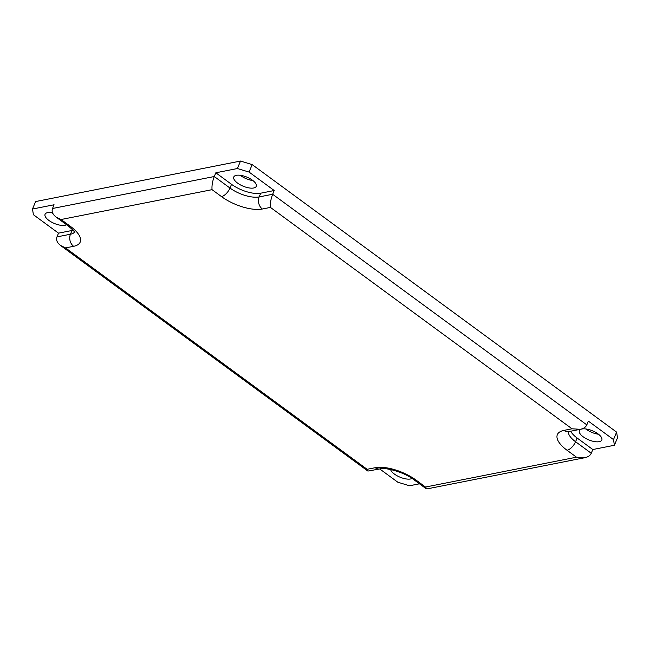 <?xml version="1.0" encoding="UTF-8"?>
<svg xmlns="http://www.w3.org/2000/svg" width="650" height="650" viewBox="0 0 650 650"><rect width="100%" height="100%" fill="white"/><g stroke="black" fill="none" stroke-linecap="round" stroke-linejoin="round"><path stroke-width="0.97" d="M74.547 232.172A22.108 8.921 22.6 0 1 70.452 234.227L56.973 236.893C55.916 239.915 57.102 242.767 60.531 245.456L65.536 247.91L73.621 246.309A30.956 12.488 -157.4 0 0 70.501 226.436L61.076 219.513L212.054 189.67C211.705 185.778 212.444 181.399 214.273 176.524L215.832 172.786L237.396 168.529L249.072 172.071L252.184 164.604L616.606 432.12L613.503 439.587L614.388 445.266L617.5 437.799L616.606 432.12M614.388 445.266L592.824 449.532L591.264 453.269C590.249 455.52 588.096 456.999 584.805 457.706L576.485 457.194L425.506 487.029L416.081 480.114A30.956 12.488 -157.4 0 0 375.213 467.699A8.848 6.931 78.8 0 0 380.039 468.91L367.884 471.071L367.128 469.3L65.536 247.91M425.506 487.029L426.831 488.93L584.805 457.706M73.068 230.23A22.108 8.921 22.6 0 1 72.004 230.49L58.524 233.155L33.394 214.703L32.5 209.024L54.072 204.766L52.512 208.496C51.464 211.518 52.65 214.378 56.079 217.059L61.076 219.513M613.503 439.587L588.364 421.143L586.812 424.872C585.788 427.123 583.635 428.602 580.352 429.309L572.024 428.797L563.94 430.398A8.848 6.931 78.8 0 0 568.766 431.6L580.352 429.309M215.832 172.786L231.538 184.324A22.108 8.921 -157.4 0 0 260.731 193.188L274.211 190.523L272.651 194.261C270.822 199.127 270.083 203.515 270.433 207.407L572.024 428.797M32.5 209.024L35.612 201.557L240.508 161.054L237.396 168.529M249.072 172.071L274.211 190.523M252.184 164.604L240.508 161.054M585.796 428.951A12.163 4.907 -157.4 0 0 598.504 434.241M51.496 212.582A12.163 4.907 -157.4 0 0 52.934 213.606M240.224 175.273A12.163 4.907 -157.4 0 0 252.931 180.562M419.445 483.803L409.492 485.769L397.816 482.219L379.754 468.967M592.824 449.532L577.111 438.003A22.108 8.921 22.6 0 1 570.7 431.218M581.953 428.992A12.163 4.907 22.6 0 1 595.424 432.226A12.163 4.907 22.6 0 1 601.819 440.009A12.163 4.907 22.6 0 1 588.705 439.863A12.163 4.907 22.6 0 1 579.369 430.657A12.163 4.907 22.6 0 1 581.953 428.992M253.662 187.996A12.163 4.907 22.6 0 1 240.191 184.771A12.163 4.907 22.6 0 1 233.789 176.979A12.163 4.907 22.6 0 1 246.903 177.125A12.163 4.907 22.6 0 1 256.246 186.331A12.163 4.907 22.6 0 1 253.662 187.996M66.519 224.729A12.163 4.907 22.6 0 1 64.935 225.298A12.163 4.907 22.6 0 1 51.472 222.072A12.163 4.907 22.6 0 1 45.069 214.289A12.163 4.907 22.6 0 1 52.536 212.737M56.973 236.893L58.524 233.155M412.043 478.441A12.163 4.907 22.6 0 1 399.986 477.165A12.163 4.907 22.6 0 1 390.585 469.511M586.812 424.872L272.651 194.261L259.171 196.918A22.108 8.921 22.6 0 1 229.986 188.053L214.273 176.524L52.512 208.496M260.731 193.188L259.171 196.918A8.848 6.931 78.8 0 0 262.348 209.007L270.433 207.407M231.538 184.324L229.986 188.053A8.848 4.176 126.3 0 1 221.479 196.593A30.956 12.488 -157.4 0 0 262.348 209.007M563.94 430.398A30.956 12.488 -157.4 0 0 567.06 450.271A8.848 4.176 -53.7 0 0 575.559 441.732A22.108 8.921 22.6 0 1 568.352 431.698M212.054 189.67L221.479 196.593M591.264 453.269L575.559 441.732L577.111 438.003M567.06 450.271L576.485 457.194M56.079 217.059L68.38 226.094A8.848 4.176 -53.7 0 0 70.501 226.436M416.081 480.114A8.848 4.176 126.3 0 1 413.952 479.773L426.254 488.8M72.004 230.49L70.452 234.227A8.848 6.931 78.8 0 0 73.621 246.309M375.213 467.699L367.128 469.3M367.884 471.071L60.531 245.456M567.881 431.706L568.766 431.6M68.38 226.094C72.897 229.881 75.075 232.156 74.913 232.919M380.039 468.91C385.791 467.155 404.609 472.314 413.952 479.773"/></g></svg>
